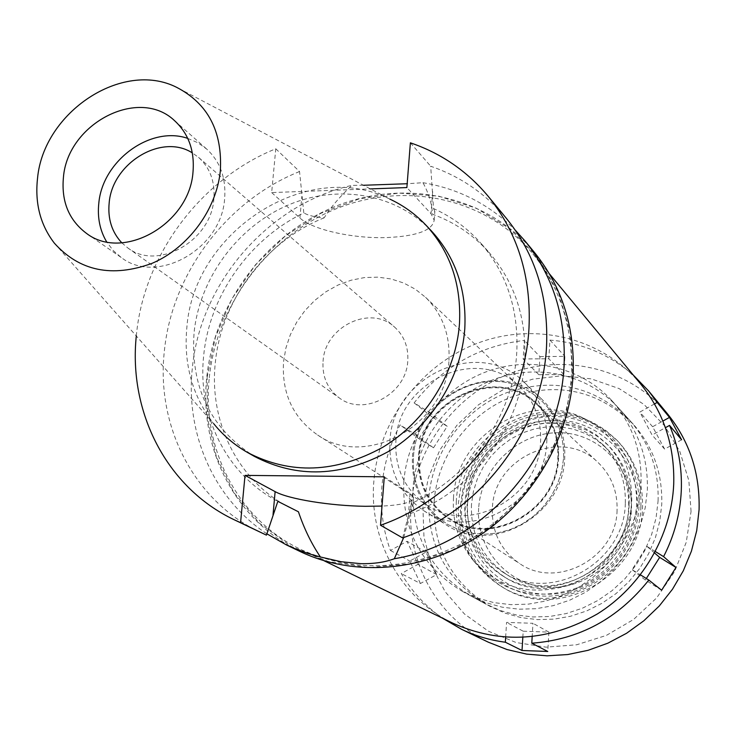 <?xml version="1.0" encoding="UTF-8"?>
<svg xmlns="http://www.w3.org/2000/svg" width="736" height="736" viewBox="0 0 736 736"><rect width="100%" height="100%" fill="white"/><g stroke="black" fill="none" stroke-linecap="round" stroke-linejoin="round"><path stroke-width="0.55" stroke-dasharray="3.68 2.76" d="M54.363 243.165L213.716 423.688C192.455 396.152 183.494 364.154 186.834 327.686C193.632 231.426 307.446 157.614 389.887 199.134L176.622 87.326M431.37 230.883C395.554 193.145 336.821 183.715 286.911 205.62C236.983 227.58 199.649 278.558 194.083 332.525C190.274 387.099 210.386 428.398 254.435 456.421M136.298 335.984L136.574 333.316C144.67 253.791 201.397 178.664 275.779 148.792L271.658 192.574L370.401 188.913M271.658 192.574L299.902 217.994C312.487 229.798 353.142 238.768 386.851 237.572C416.705 236.192 432.483 230.405 434.185 220.202L431.02 213.707L406.879 187.56M275.779 148.792L299.543 171.543L303.821 212.934C249.384 238.979 209.328 295.927 203.688 355.571C197.23 415.086 226.182 474.426 277.757 501.308L277.757 501.308M299.543 171.543C227.102 200.358 171.994 273.369 164.395 350.75C155.83 425.638 193.476 500.719 260.323 532.34M384.293 476.827L410.053 493.396L413.522 497.416C413.144 502.136 402.638 505.025 382.012 506.083M402.647 537.915L411.534 503.304C470.01 477.719 513.415 415.389 516.764 352.48C518.733 309.497 506.653 272.955 480.525 242.852L488.778 252.126C473.119 234.756 454.37 222.134 432.529 214.268C431.94 203.808 428.757 193.283 422.961 182.703L407.183 183.733M506.515 218.528C485.916 193.945 460.644 176.52 430.689 166.244L433.559 208.582C451.564 216.623 467.222 228.05 480.525 242.852M410.375 142.812L430.689 166.244M363.446 185.27L351.863 185.389C339.848 196.604 330.63 207.405 324.199 217.801C315.413 217.249 308.623 215.62 303.821 212.934M433.559 208.582L434.838 211.462L432.529 214.268M266.864 533.802C213.541 498.852 185.316 433.302 192.326 368.258C200.118 282.744 268.631 204.001 351.863 185.389M324.199 217.801C265.54 241.104 221.03 300.426 215.28 363.096C208.987 421.884 237.719 480.525 288.733 507.122M403.714 537.528L410.145 513.618L412.822 506.764L411.534 503.304M534.4 252.365C487.471 195.702 405.95 178.314 336.38 205.96C266.745 233.643 214.305 302.91 206.761 377.31C198.932 449.024 235.566 520.978 299.819 551.374M410.145 513.618C472.88 491.427 521.373 426.54 524.694 360.438C526.599 317.998 514.62 281.897 488.778 252.126M422.961 182.703C458.758 188.701 489.532 204.516 515.292 230.156M207.138 377.31L215.446 337.014L231.877 298.862L255.64 264.564L285.651 235.649L320.583 213.431L358.901 198.987L398.875 193.08L438.665 196.153L476.348 208.233L510.03 228.96L537.915 257.48L558.412 292.523L570.271 332.396L572.682 375.047L565.331 418.186L548.522 459.439L523.112 496.478L490.507 527.234L452.557 550.013L411.387 563.656L369.297 567.53L328.55 561.614L291.244 546.434L259.21 522.983L233.91 492.623L216.43 457.001L207.423 417.938L207.138 377.31M209.282 377.706C216.715 304.216 268.465 235.778 337.226 208.371C405.913 181.001 486.441 198.058 532.892 253.883C560.482 287.914 573.326 328.449 571.394 375.498C567.769 438.472 530.739 501.078 476.164 535.826C416.686 570.428 358.276 575 300.941 549.544C237.654 519.423 201.59 448.463 209.282 377.706M640.78 384.155C601.947 337.428 534.934 321.614 478.004 343.04C421.02 364.467 378.746 420.477 373.87 481.096C368.69 539.46 400.2 598.147 453.146 623.328M403.843 481.427C407.468 434.212 439.852 390.282 483.92 372.683C527.97 355.111 580.143 365.82 611.708 400.494C632.252 423.743 642.031 451.6 641.028 484.058L638.894 501.685L634.248 518.963L627.164 535.514L617.808 550.96L606.372 564.972L593.124 577.236L578.349 587.475L562.387 595.479L545.588 601.073L528.319 604.146L510.977 604.661L493.911 602.628L477.508 598.101L462.088 591.201C421.305 566.435 401.884 529.846 403.843 481.427M658.085 500.94C658.987 469.623 649.492 442.713 629.602 420.201C594.403 385.903 553.205 376.823 506 392.941C463.404 409.814 432.188 452.18 428.821 497.784C427.092 544.557 445.979 579.922 485.493 603.888L500.416 610.567L516.286 614.965L532.772 616.97L549.534 616.501L566.196 613.566L582.406 608.203L597.807 600.521L612.048 590.677L624.809 578.892L635.812 565.404L644.81 550.528L651.608 534.584L656.061 517.932L658.085 500.94M453.477 498.125C455.759 436.411 528.126 390.632 582.572 417.708C615.388 434.516 631.792 462.134 631.764 500.572C629.998 537.694 603.87 572.847 568.753 585.332C529.874 596.648 497.582 587.797 471.886 558.799C458.28 541.089 452.143 520.867 453.477 498.125M563.647 457.746C563.96 425.325 550.362 402.068 522.864 387.964C477.204 365.203 415.674 404.368 413.494 456.688C412.28 475.962 417.367 493.028 428.784 507.895L437.469 517.012L447.681 524.418L459.126 529.865L471.482 533.186L484.371 534.262L497.407 533.048L510.204 529.57L522.367 523.912L533.508 516.258L543.297 506.819L551.42 495.898L557.64 483.828L561.752 470.985L563.647 457.746L561.752 470.985L557.64 483.828L551.42 495.898L543.297 506.819L533.508 516.258L522.367 523.912L510.204 529.57L497.407 533.048L484.371 534.262L471.482 533.186L459.126 529.865L447.681 524.418L437.469 517.012L428.784 507.895C417.367 493.028 412.28 475.962 413.494 456.688C415.674 404.368 477.204 365.203 522.864 387.964C550.362 402.068 563.96 425.325 563.647 457.746M412.464 456.688C414.46 393.328 499.919 355.378 542.864 400.283C558.284 415.72 565.57 434.884 564.733 457.755C563.702 515.862 490.7 555.984 445.51 524.382C422.206 508.337 411.194 485.769 412.464 456.688M546.793 441.664C547.704 418.057 540.242 398.323 524.391 382.453C480.249 336.306 392.214 375.673 389.97 440.965C388.571 470.948 399.85 494.187 423.798 510.692C470.24 543.186 545.597 501.621 546.793 441.664M395.885 440.993C397.918 380.926 478.685 344.512 519.542 386.593C534.428 401.286 541.448 419.63 540.583 441.637C539.442 497.15 469.458 535.449 426.65 504.988C404.874 489.762 394.616 468.427 395.885 440.993M448.951 360.355C450.22 334.972 442.428 313.968 425.574 297.326L415.288 289.184L403.705 283.02L391.147 278.981L377.964 277.15L364.495 277.573L351.1 280.223L338.118 285.007L325.901 291.796L314.741 300.417L304.925 310.629L296.709 322.184L290.306 334.788L285.881 348.1L283.553 361.79C281.63 393.318 292.974 417.708 317.593 434.976C365.976 469.568 446.908 424.424 448.951 360.355M323.058 361.45C324.604 326.729 370.521 304.354 394.551 327.06C404.101 335.726 408.508 346.95 407.781 360.714C406.566 394.156 363.676 417.054 339.084 397.762C327.502 388.93 322.156 376.823 323.058 361.45M121.799 242.816L127.622 247.793C157.274 271.244 211.278 241.095 213.854 199.06C215.188 181.774 210.091 167.872 198.554 157.375L192.335 152.904M187.754 138.396L197.772 142.71L206.614 148.985C220.202 161.561 226.2 178.121 224.627 198.665C221.61 249.016 157.09 285.329 121.394 257.618L113.188 250.525L106.619 241.822M456.338 501.096C455.004 524.078 461.214 544.539 474.978 562.451C500.977 591.799 533.646 600.76 572.967 589.343C608.488 576.739 634.901 541.19 636.668 503.654C636.668 464.784 620.062 436.844 586.859 419.842C531.769 392.454 458.629 438.702 456.338 501.096M418.545 456.725C417.395 483.193 427.358 503.801 448.436 518.54C489.882 548.035 557.373 511.262 558.357 457.709C559.139 436.476 552.322 418.747 537.887 404.515C498.336 363.805 420.348 398.746 418.545 456.725M558.532 457.866C557.557 511.4 490.084 548.164 448.647 518.678C427.57 503.939 417.616 483.34 418.756 456.881C420.56 398.921 498.52 363.989 538.071 404.69C552.497 418.913 559.314 436.641 558.532 457.866M419.437 456.881C418.306 483.055 428.15 503.442 448.978 518.034C489.992 547.28 556.848 510.894 557.824 457.866C558.606 436.816 551.834 419.253 537.519 405.168C498.355 364.927 421.213 399.519 419.437 456.881M617.062 510.306C616.529 557.787 556.747 589.922 519.533 563.472C500.636 550.252 491.593 531.898 492.393 508.392C493.516 456.835 562.939 426.402 598.451 462.88C611.423 475.64 617.624 491.455 617.062 510.306M478.676 508.18C475.576 548.936 508.282 586.399 549.562 587.337C590.787 588.892 629.712 552.506 631.405 510.526C633.714 468.547 599.04 432.446 558.569 432.722C518.116 432.382 481.169 467.415 478.676 508.18C481.169 467.415 518.116 432.382 558.569 432.722C599.04 432.446 633.714 468.547 631.405 510.526C629.712 552.506 590.787 588.892 549.562 587.337C508.282 586.399 475.576 548.936 478.676 508.18M638.958 506.718C637.045 555.57 591.661 597.972 543.729 596.077C495.76 594.9 458.013 551.31 461.702 504.105C464.701 456.881 507.426 416.318 554.3 416.567C601.192 416.107 641.59 457.866 638.958 506.718M471.482 504.252C470.405 534.64 482.282 558.136 507.104 574.752C554.125 606.565 628.038 565.791 628.645 506.561C629.326 483.515 621.929 464.03 606.446 448.123L596.583 439.907L585.47 433.532L573.408 429.152L560.749 426.871L547.823 426.751L534.98 428.766L522.56 432.86L510.894 438.914L500.287 446.752L491.013 456.173L483.313 466.937L477.397 478.74L473.414 491.289L471.482 504.252M625.296 503.498C624.662 563.123 550.234 604.21 502.927 572.194C477.958 555.478 466.026 531.834 467.112 501.244L469.071 488.198L473.082 475.566L479.044 463.68L486.8 452.842L496.138 443.357L506.819 435.454L518.558 429.355L531.061 425.233L543.987 423.2L556.996 423.31L569.738 425.592L581.863 429.999L593.05 436.411L602.977 444.682C618.553 460.681 625.996 480.286 625.296 503.498M655.371 551.558L646.834 546.305L632.095 569.636L640.449 574.844M505.65 637.238L506.58 622.408L532.965 623.291L532.165 636.695M442.382 618.111C425.417 606.197 411.718 591.348 401.276 573.565L417.947 564.356L407.008 541.282L390.43 550.482C383.06 530.086 380.208 508.953 381.874 487.076C383.668 465.216 389.73 444.498 400.062 424.911L415.021 434.24L429.134 412.142L414.129 402.896C442.621 366.648 479.348 345.819 524.326 340.4L523.158 358.966L548.817 358.745L549.939 340.096C581.44 342.672 609.178 354.283 633.153 374.946M654.497 403.935L639.814 412.086L652.105 435.04L665.399 427.699M413.043 487.453C411.176 535.265 430.394 571.412 470.718 595.875L485.953 602.692L502.164 607.172L519.018 609.196L536.148 608.7L553.187 605.673L569.774 600.171L585.525 592.287L600.107 582.194L613.171 570.106L624.45 556.287L633.678 541.052L640.651 524.722L645.233 507.674L647.321 490.286C648.287 458.243 638.609 430.735 618.304 407.753C587.107 373.483 535.569 362.848 492.062 380.153C448.528 397.477 416.576 440.836 413.043 487.453M654.598 553.012L646.834 546.305M420.422 583.519L409.777 561.025L425.932 552.092L436.66 574.577L420.422 583.519L401.276 573.565M390.43 550.482L409.777 561.025M667.432 413.779C630.108 368.644 565.625 352.967 510.858 373.226C456.044 393.493 415.5 447.166 411.074 505.384C406.355 561.513 437.11 617.992 488.272 642.16M661.636 590.226L645.352 580.06L646.328 578.514M645.352 580.06L632.095 569.636M418.885 438.693L432.566 417.266L447.221 426.319L433.504 447.819L418.885 438.693L400.062 424.911M414.129 402.896L432.566 417.266M539.939 356.61L564.908 356.38L563.859 374.55L538.835 374.707L539.939 356.61L524.326 340.4M549.939 340.096L564.908 356.38M681.6 439.769L664.626 449.107L652.62 426.733L662.869 421.066M664.626 449.107L652.105 435.04M652.62 426.733L639.814 412.086M563.859 374.55L548.817 358.745M538.835 374.707L523.158 358.966M447.221 426.319L429.134 412.142M433.504 447.819L415.021 434.24M691.058 511.437L688.868 480.654L679.852 451.6L664.59 425.767L643.945 404.423L619.059 388.562L591.247 378.884L561.89 375.746L532.422 379.215L504.243 389.022L478.658 404.662L456.835 425.371L439.778 450.165L428.288 477.912L422.915 507.334L423.964 537.05L431.48 565.653L445.17 591.744L464.471 614.008L488.529 631.267L516.184 642.546L546.075 647.165L576.665 644.782L606.344 635.416L633.512 619.519L656.668 597.89L674.553 571.688L686.219 542.34L691.058 511.437M637.293 507.555C639.86 460.23 600.723 419.713 555.238 420.118C509.781 419.851 468.317 459.2 465.437 505.006C461.886 550.786 498.52 593.032 545.017 594.145C591.468 595.967 635.426 554.889 637.293 507.555M460.515 504.933L462.797 489.826L467.48 475.217L474.426 461.49L483.46 448.997L494.325 438.086L506.754 429.033L520.398 422.096L534.916 417.468L549.902 415.27L564.972 415.601L579.71 418.453L593.704 423.77L606.565 431.434L617.909 441.25C635.058 459.494 643.255 481.62 642.5 507.628C641.893 575.589 557.713 622.96 503.157 587.521C473.46 568.339 459.246 540.813 460.515 504.933M640.89 506.12C641.654 480.019 633.438 457.82 616.244 439.53L604.854 429.686L591.956 422.004L577.926 416.668L563.141 413.807L548.026 413.485L532.984 415.684L518.42 420.339L504.73 427.303L492.264 436.384L481.362 447.332L472.3 459.871L465.327 473.644L460.626 488.299L458.335 503.452C457.047 539.451 471.298 567.07 501.087 586.307C555.8 621.856 640.274 574.31 640.89 506.12M467.516 503.59L469.54 490.075L473.708 476.983L479.89 464.674L487.94 453.459L497.628 443.642L508.705 435.482L520.886 429.189L533.848 424.957L547.253 422.887L560.731 423.053L573.942 425.472L586.5 430.082L598.074 436.788L608.322 445.409C624.275 461.932 631.893 482.126 631.184 505.982C630.568 567.52 553.904 610.034 504.914 577.226C478.86 559.93 466.394 535.385 467.516 503.59M629.124 504.077C629.841 480.12 622.196 459.853 606.188 443.265L595.893 434.608L584.274 427.883L571.67 423.255L558.412 420.836L544.87 420.67L531.42 422.749L518.402 427.009L506.175 433.329L495.052 441.526L485.318 451.389L477.241 462.65L471.022 475.014L466.836 488.152L464.802 501.731C463.662 533.655 476.164 558.302 502.32 575.653C551.494 608.598 628.489 565.883 629.124 504.077M434.176 501.29C437.488 456.035 468.455 414 510.738 397.284C557.584 381.312 598.488 390.356 633.429 424.424C653.182 446.77 662.621 473.478 661.738 504.546L659.732 521.401L655.325 537.924L648.582 553.73L639.658 568.486L628.746 581.863L616.087 593.556L601.965 603.308L586.693 610.926L570.612 616.234L554.07 619.142L537.436 619.602L521.07 617.605L505.319 613.235L490.507 606.602C451.26 582.811 432.483 547.704 434.176 501.29M425.932 552.092L407.008 541.282M436.66 574.577L417.947 564.356M522.818 637.422L523.195 631.212L506.58 622.408M523.195 631.212L548.909 632.114L532.965 623.291M548.909 632.114L547.777 651.47M299.902 217.994L301.861 196.365M410.053 493.396L408.278 517.114M432.676 191.618L431.02 213.707M434.185 220.202L434.838 211.462M413.522 497.416L412.822 506.764M300.941 549.544L324.199 560.823M532.892 253.883L549.378 273.792M611.708 400.494L629.602 420.201M462.088 591.201L485.493 603.888M586.859 419.842L582.572 417.708M474.978 562.451L471.886 558.799M524.391 382.453L542.864 400.283M423.798 510.692L445.51 524.382M425.574 297.326L519.542 386.593M317.593 434.976L426.65 504.988M198.554 157.375L394.551 327.06M127.622 247.793L339.084 397.762M174.671 120.778L206.614 148.985M86.397 233.312L121.394 257.618M448.978 518.034L519.533 563.472M537.519 405.168L598.451 462.88M502.927 572.194L507.104 574.752M602.977 444.682L606.446 448.123M616.244 439.53L617.909 441.25M501.087 586.307L503.157 587.521M606.188 443.265L608.322 445.409M502.32 575.653L504.914 577.226M618.304 407.753L633.429 424.424M470.718 595.875L490.507 606.602"/><path stroke-width="1.1" d="M37.527 178.36C43.461 112.258 122.314 59.818 176.622 87.326C207.966 103.564 222.539 131.404 220.34 170.844C216.504 209.65 188.296 247.876 152.058 263.341C112.111 277.868 79.543 271.152 54.363 243.165C40.379 224.958 34.767 203.357 37.527 178.36M63.434 177.293C61.208 201.416 68.862 220.082 86.397 233.312C123.004 261.768 189.667 223.983 193.007 171.966C194.718 150.751 188.609 133.685 174.671 120.778C139.012 86.379 67.657 123.335 63.434 177.293M389.887 199.134C403.475 205.491 415.472 214.139 425.877 225.078C450.285 251.675 461.481 284.547 459.476 323.693C455.989 372.729 425.905 421.323 382.729 447.304C335.598 473.082 290.518 474.803 247.489 452.465C234.388 444.967 223.128 435.372 213.716 423.688M247.489 452.465L254.435 456.421C297.178 478.612 341.927 476.928 388.691 451.38C431.535 425.638 461.362 377.439 464.784 328.78C466.753 289.938 455.621 257.306 431.37 230.883L425.877 225.078M370.401 188.913L406.879 187.56L410.375 142.812C441.112 153.244 467.038 171.056 488.152 196.245C517.73 232.889 531.346 276.773 528.991 327.897C524.823 413.006 461.5 497.251 380.512 525.246L384.293 476.827L245.024 475.382L240.571 522.67L234.306 519.809C166.612 487.756 128.34 412.068 136.298 335.984M234.306 519.809L266.432 535.136L277.831 501.345L298.43 511.787C304.051 528.494 311.374 543.554 320.399 556.968L307.887 553.472L293.388 548.072L286.378 544.898L266.864 533.802M240.571 522.67L266.432 535.136M382.012 506.083L365.35 506.294C330.703 505.899 288.558 499.155 275.126 491.63L245.024 475.382M488.152 196.245L506.515 218.528C535.376 254.279 548.706 296.976 546.526 346.638C542.644 429.309 481.335 510.894 402.647 537.915L380.512 525.246M407.183 183.733L363.446 185.27M277.831 501.345L298.43 511.787M320.399 556.968L340.842 561.678L360.76 563.666C373.888 563.905 385.066 562.258 394.312 558.734L403.714 537.528M286.378 544.898L299.819 551.374C352.986 576.96 421.691 572.249 476.928 537.188C532.064 501.998 569.443 438.693 573.105 375.047C575.037 327.621 562.138 286.727 534.4 252.365L524.906 240.847C553.03 275.687 566.085 317.198 564.061 365.387C560.455 456.808 483.331 544.373 394.312 558.734M515.292 230.156L524.906 240.847M324.199 560.823L453.146 623.328C501.032 644.607 549.139 641.461 597.466 613.888C641.801 586.196 671.379 535.79 673.707 484.426C674.829 446.044 663.854 412.62 640.78 384.155L549.378 273.792M192.335 152.904C161.644 133.06 112.249 163.061 109.176 202.869C107.631 218.813 111.844 232.134 121.799 242.816M106.619 241.822C99.884 230.386 97.29 217.534 98.808 203.246C102.442 160.724 150.494 125.405 187.754 138.396M665.399 427.699L669.548 425.408C678.27 445.933 682.189 467.7 681.288 490.7C680.211 513.71 674.305 535.688 663.587 556.628L655.371 551.558M640.449 574.844L648.812 580.06C618.13 618.636 579.112 639.685 531.778 643.2L532.165 636.695M442.382 618.111L461.536 629.28C475.3 635.895 489.9 640.21 505.338 642.224L505.65 637.238M633.153 374.946L648.563 390.89L657.156 402.463L654.497 403.935M646.328 578.514L659.658 557.382L675.988 567.456L663.587 556.628M659.658 557.382L654.598 553.012M648.812 580.06L661.636 590.226L675.988 567.456M505.338 642.224L522.017 650.495L547.777 651.47L531.778 643.2M461.536 629.28L488.272 642.16L506.975 649.529L526.709 654.129L547.087 655.822L567.695 654.552L588.092 650.311L607.862 643.181L626.575 633.273L643.825 620.798L659.244 606.013L672.492 589.223L683.302 570.786L691.435 551.108L696.725 530.601L699.08 509.717C700.037 473.101 689.494 441.131 667.432 413.779L648.563 390.89M669.548 425.408L681.6 439.769L669.493 417.404L657.156 402.463M662.869 421.066L669.493 417.404M522.017 650.495L522.818 637.422M273.028 514.814L275.126 491.63"/></g></svg>
